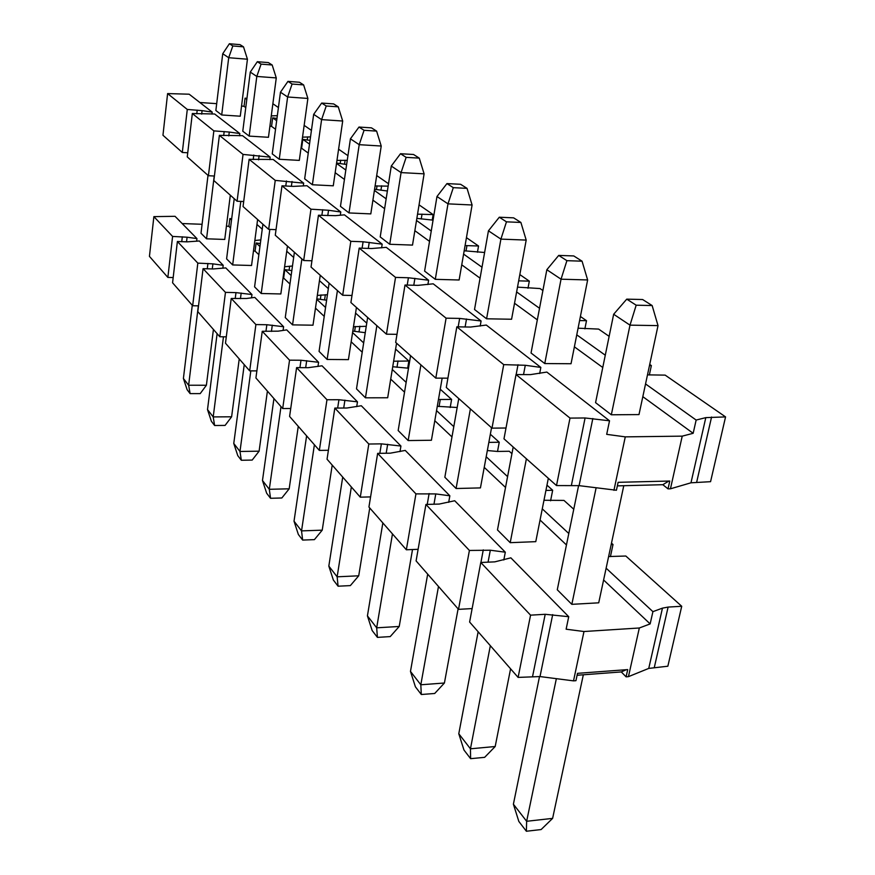 <?xml version="1.0" encoding="UTF-8"?>
<svg xmlns="http://www.w3.org/2000/svg" width="875" height="875" viewBox="0 0 875 875"><rect width="100%" height="100%" fill="white"/><g stroke="black" fill="none" stroke-linecap="round" stroke-linejoin="round"><path stroke-width="1.31" d="M510.858 557.834L494.802 561.859L480.78 562.483L530.567 615.158L545.202 614.294L568.728 616.7L510.858 557.834M606.134 568.192L652.914 611.658L662.462 608.136L668.117 607.075L681.723 606.277L625.833 556.03L608.617 556.544M568.728 616.7L566.125 629.202L583.986 631.52L639.33 627.987L650.147 623.908L603.608 579.994M503.814 559.989L505.312 552.202L490.317 550.222L488.064 562.166M490.317 550.222L469.405 550.452L425.928 504.448L439.239 504.066L454.716 500.741L505.312 552.202M623.777 485.712L598.719 602.82L571.834 604.341L557.277 589.772L578.605 485.581M548.33 478.297L535.773 541.658L510.213 542.675L497.47 529.922L513.198 447.027M212.909 263.856L197.827 263.123L177.384 241.5L187.173 241.85L199.292 240.975L223.202 265.289L212.909 263.856L212.275 268.931M223.202 265.289L222.83 268.231M251.967 294.536L235.987 292.622L225.466 292.37L203.066 268.669L213.248 268.964L225.772 267.903L251.967 294.536L251.53 297.828M283.609 326.725L266.853 324.734L255.894 324.57L231.23 298.462L246.455 298.484L254.778 297.402L283.609 326.725L283.084 330.422M318.587 362.294L300.989 360.248L289.548 360.172L262.248 331.286L278.108 331.166L286.716 329.886L318.587 362.294L317.964 366.494M357.47 401.844L338.942 399.722L326.966 399.755L296.603 367.62L308.142 367.686L322.033 365.805L357.47 401.844L356.716 406.645M400.936 446.042L381.369 443.855L368.812 444.03L334.83 408.078L346.916 408.013L361.309 405.748L400.936 446.042L400.006 451.609M449.848 495.797L435.772 493.916L415.942 493.883L377.65 453.37L390.316 453.173L405.245 450.428L449.848 495.797L448.689 502.327M611.177 544.589L613.014 544.512L611.494 543.134M573.759 509.228L563.959 500.412L543.977 500.27M542.27 508.856L568.794 533.498M469.405 550.452L458.522 609.35L416.095 560.908L425.928 504.448M472.139 608.584L458.522 609.35M566.453 544.939L540.061 520.034M507.577 476.623L486.194 456.75M505.52 487.452L484.236 467.359M487.342 450.538L497.35 451.445L509.272 451.259L511.941 453.655M453.786 426.639L436.538 410.616M451.97 436.92L434.798 420.711M437.281 406.306L457.177 407.498M406.153 382.375L392.284 369.491M404.534 392.153L390.709 379.116M392.733 366.734L408.505 368.211M363.672 342.902L352.57 332.587M362.217 352.22L351.159 341.797M352.8 331.1L365.258 332.686M366.264 326.287L353.467 326.747M325.544 307.475L316.75 299.305M324.231 316.378L315.47 308.12M316.816 298.856L326.616 300.213M327.425 294.744L317.33 295.389M291.145 275.516L284.802 269.62L283.631 278.075L283.052 277.998M289.953 284.036L283.631 278.075M284.802 269.62L291.823 270.605M187.097 237.213L172.594 236.436L153.88 216.628L175.044 216.311L196.952 238.591L187.097 237.213L186.55 241.828M260.816 239.914L254.844 240.505M256.955 224.459L262.238 229.206M231.514 220.106L229.862 218.564L231.678 218.827M286.748 251.234L293.661 257.458M292.469 266L284.605 266.744M259.941 246.52L256.145 242.987L260.334 243.578M197.827 263.123L192.664 305.736L172.572 282.789L177.384 241.5M198.516 305.856L192.664 305.736M319.473 280.645L328.322 288.608M225.466 292.37L219.822 336.755L197.805 311.62L203.066 268.669M226.297 336.831L219.822 336.755M355.567 313.097L366.756 323.148M255.894 324.57L249.681 370.858L225.477 343.208L231.23 298.462M256.878 370.891L249.681 370.858M395.598 349.081L408.866 361.014L407.673 368.211M408.866 361.014L393.619 361.222M289.548 360.172L282.691 408.548L255.916 377.978L262.248 331.286M290.73 408.516L282.691 408.548M440.245 389.211L451.609 399.427L450.188 407.531M451.609 399.427L438.462 399.514M326.966 399.755L319.342 450.406L289.592 416.434L296.603 367.62M328.398 450.275L319.342 450.406M490.35 434.241L499.242 442.236L497.525 451.445M499.242 442.236L488.841 442.389M368.812 444.03L360.292 497.175L327.042 459.2L334.83 408.078M370.573 496.902L360.292 497.175M546.973 485.144L552.672 490.262L550.572 500.795M552.672 490.262L545.923 490.448M415.942 493.883L406.35 549.773L368.933 507.041L377.65 453.37M418.119 549.303L406.35 549.773M613.014 544.512L610.422 556.631M681.723 606.277L667.855 666.214L648.747 668.413L628.447 676.648L626.095 676.834L621.294 671.934L577.095 675.259M652.914 611.658L650.147 623.908M530.567 615.158L518.109 677.403L469.613 622.027L480.78 562.483M626.095 676.834L627.714 669.594L577.5 673.345L575.947 680.684L573.519 680.87L540.006 676.561L518.109 677.403M491.542 427.755L480.441 487.9L456.083 488.512L444.839 477.247L458.762 398.562M442.159 378.153L431.419 440.256L408.166 440.562L398.169 430.544L410.583 355.677M396.561 343.197L387.68 397.764L365.455 397.819L356.497 388.85L367.642 317.45M356.431 307.475L348.425 359.625L327.13 359.461L319.069 351.4L329.131 283.172M320.25 275.264L312.988 325.194L292.556 324.877L285.261 317.57L294.394 252.252M287.459 246.083L280.842 293.956L261.22 293.508L254.581 286.869L262.905 224.219M257.611 219.505L251.552 265.497L232.662 264.939L226.603 258.869L234.227 198.691M230.322 195.212L224.744 239.455L206.555 238.798L200.998 233.242L208.009 175.35M202.081 224.284L182.153 223.552M258.858 254.691L255.073 251.125L253.477 250.906M230.519 227.959L228.867 226.395L226.439 226.056M173.184 277.55L167.858 277.408L149.439 256.375L153.88 216.628M229.862 218.564L228.867 226.395M172.594 236.436L167.858 277.408M639.33 627.987L628.447 676.648M583.986 631.52L573.519 680.87M626.347 669.692L621.294 671.934M196.952 238.591L196.634 241.238M256.145 242.987L255.073 251.125M240.012 44.636L229.381 43.75L232.827 45.959L243.502 46.845L240.012 44.636M243.502 46.845L247.439 59.216L240.264 116.2L221.703 114.975L215.863 110.491L222.731 53.736L229.381 43.75M213.423 329.448L206.391 385.252L200.211 393.608L190.116 393.619L187.13 389.725L183.4 378.481L192.27 305.288M222.731 53.736L228.703 57.717L232.827 45.959M221.703 114.975L228.703 57.717L247.439 59.216M214.233 176.017L206.555 238.798M198.352 305.845L188.639 385.23L206.391 385.252M183.4 378.481L188.639 385.23L190.116 393.619M268.363 62.584L257.327 61.709L261.089 64.127L272.18 65.002L268.363 62.584M272.18 65.002L276.27 77.919L268.45 137.287L249.167 136.106L242.78 131.206L250.272 72.089L257.327 61.709M239.236 358.936L231.612 416.795L225.083 425.414L214.616 425.502L211.367 421.269L207.506 409.577L217.12 333.67M250.272 72.089L256.802 76.442L261.089 64.127M249.167 136.106L256.802 76.442L276.27 77.919M240.8 201.392L232.662 264.939M223.464 336.798L213.205 416.916L231.612 416.795M207.506 409.577L213.205 416.916L214.616 425.502M299.436 82.25L287.952 81.386L292.086 84.044L303.625 84.908L299.436 82.25M303.625 84.908L307.88 98.438L299.316 160.387L279.256 159.272L272.256 153.88L280.459 92.203L287.952 81.386M267.411 391.103L259.098 451.183L252.186 460.075L241.325 460.261L237.77 455.645L233.767 443.45L244.245 364.645M280.459 92.203L287.623 96.983L292.086 84.044M279.256 159.272L287.623 96.983L307.88 98.438M269.828 229.403L261.22 293.508M250.819 370.869L239.98 451.467L259.098 451.183M233.767 443.45L239.98 451.467L241.325 460.261M333.638 103.906L321.672 103.064L326.233 105.995L338.264 106.838L333.638 103.906M338.264 106.838L342.694 121.023L333.266 185.806L312.386 184.756L304.664 178.817L313.677 114.341L321.672 103.064M298.266 426.344L289.177 488.808L281.838 497.984L270.539 498.291L266.656 493.227L262.478 480.495L273.941 398.562M313.677 114.341L321.595 119.623L326.233 105.995M312.386 184.756L321.595 119.623L342.694 121.023M301.886 258.923L292.556 324.877M280.995 406.623L269.303 489.3L289.177 488.808M262.478 480.495L269.303 489.3L270.539 498.291M371.47 127.859L358.991 127.05L364.055 130.298L376.6 131.108L371.47 127.859M376.6 131.108L381.227 146.027L370.803 213.894L349.016 212.942L340.462 206.358L350.416 138.83L358.991 127.05M332.216 465.117L322.23 530.163L314.398 539.634L302.652 540.072L298.364 534.494L294.022 521.194L306.611 435.87M350.416 138.83L359.209 144.681L364.055 130.298M349.016 212.942L359.209 144.681L381.227 146.027M337.422 290.555L327.13 359.461M314.398 444.762L301.536 530.884L322.23 530.163M294.022 521.194L301.536 530.884L302.652 540.072M413.547 154.492L400.498 153.727L406.142 157.358L419.267 158.123L413.547 154.492M419.267 158.123L424.102 173.841L412.508 245.098L389.736 244.278L380.209 236.939L391.278 166.053L400.498 153.727M369.753 507.981L358.717 575.805L350.35 585.605L338.089 586.206L333.353 580.038L328.825 566.092L342.716 477.105M391.278 166.053L401.078 172.594L406.142 157.358M389.736 244.278L401.078 172.594L424.102 173.841M376.863 325.664L365.455 397.819M351.345 486.97L337.137 576.811L358.717 575.805M328.825 566.092L337.137 576.811L338.089 586.206M460.611 184.297L446.95 183.586L453.294 187.655L467.042 188.366L460.611 184.297M467.042 188.366L472.095 204.991L459.123 279.989L435.291 279.333L424.605 271.108L436.975 196.514L446.95 183.586M412.519 549.522L399.219 626.467L390.217 636.595L377.42 637.383L372.148 630.525L367.423 615.88L382.845 522.933M436.975 196.514L447.989 203.853L453.294 187.655M435.291 279.333L447.989 203.853L472.095 204.991M420.908 364.864L408.166 440.562M392.47 533.925L376.677 627.812L399.219 626.467M367.423 615.88L376.677 627.812L377.42 637.383M513.625 217.853L499.297 217.219L506.472 221.834L520.898 222.458L513.625 217.853M520.898 222.458L526.192 240.089L511.58 319.244L486.587 318.795L474.523 309.509L488.447 230.814L499.297 217.219M458.095 608.88L444.412 683.014L434.7 693.481L421.312 694.509L415.417 686.831L410.473 671.42L427.689 574.142M488.447 230.814L500.905 239.116L506.472 221.834M486.587 318.795L500.905 239.116L526.192 240.089M470.389 408.92L456.083 488.512M438.484 586.48L420.82 684.775L444.412 683.014M410.473 671.42L420.82 684.775L421.312 694.509M573.77 255.938L558.709 255.413L566.902 260.673L582.061 261.188L573.77 255.938M582.061 261.188L587.639 279.956L571.036 363.738L544.764 363.562L531.038 352.997L546.842 269.73L558.709 255.413M510.584 668.806L495.184 746.517L484.641 757.345L470.608 758.669L463.969 750.028L458.784 733.753L478.144 631.761M546.842 269.73L561.039 279.191L566.902 260.673M544.764 363.562L561.039 279.191L587.639 279.956M526.4 458.773L510.213 542.675M490.339 645.695L470.455 748.803L495.184 746.517M458.784 733.753L470.455 748.803L470.608 758.669M642.622 299.523L626.752 299.141L636.18 305.2L652.148 305.55L642.622 299.523M652.148 305.55L658.022 325.62L638.991 414.586L611.33 414.783L595.569 402.653L613.659 314.256L626.752 299.141M583.33 674.789L552.617 818.377L541.122 829.555L526.378 831.25L518.842 821.439L513.395 804.202L539.525 676.506M613.659 314.256L630 325.15L636.18 305.2M611.33 414.783L630 325.15L658.022 325.62M596.094 487.933L571.834 604.341M556.358 678.661L526.641 821.286L552.617 818.377M513.395 804.202L526.641 821.286L526.378 831.25M546.831 372.072L530.458 374.62L516.031 374.566L570.008 418.097L585.091 417.977L609.525 420.788L546.831 372.072M645.542 383.939L696.15 420.055L705.808 417.627L725.561 416.905L665.164 375.123L647.489 374.861M609.525 420.788L606.692 434.35L625.275 436.866L682.227 436.144L693.164 433.3L642.819 396.659M539.678 373.494L540.837 367.423L525.284 365.28L523.523 374.598M525.284 365.28L503.727 364.645L456.838 326.834L470.531 327.053L486.314 325.062L540.837 367.423M229.272 132.048L213.85 130.878L192.325 113.52L214.659 114.002L239.827 133.558L229.272 132.048L228.791 135.909M239.827 133.558L239.553 135.8M270.178 157.139L243.042 154.416L219.384 135.341L242.539 135.669L270.178 157.139L269.85 159.655M303.669 183.159L275.242 180.392L249.123 159.327L273.164 159.458L303.669 183.159L303.275 185.981M340.791 212.002L328.541 210.263L310.964 209.191L281.98 185.817L293.3 186.386L306.961 185.719L340.791 212.002L340.309 215.217M382.178 244.158L363.092 241.773L350.809 241.325L318.456 215.239L335.398 215.666L344.444 214.845L382.178 244.158L381.598 247.855M428.619 280.23L408.417 277.758L395.533 277.397L359.198 248.095L371.602 248.533L386.269 247.341L428.619 280.23L427.897 284.539M481.086 320.994L459.648 318.413L446.097 318.172L404.994 285.02L418.009 285.359L433.223 283.817L481.086 320.994L480.178 326.069M649.48 365.564L651.361 365.575L649.72 364.438M609.142 336.361L598.62 329.087L578.08 328.191M576.756 334.841L605.281 355.206M503.727 364.645L491.991 428.148L446.294 387.461L456.838 326.834M506.012 428.006L491.991 428.148M602.766 367.5L574.383 346.828M539.525 308.273L516.622 291.933M537.327 319.856L514.533 303.264M517.508 287.131L540.039 288.553L542.894 290.533M482.005 267.225L463.608 254.089M480.069 278.173L461.748 264.83M464.177 250.786L484.608 252.492M431.255 231.011L416.511 220.489M429.538 241.38L414.859 230.694M416.861 218.378L433.059 220.15M386.159 198.822L374.402 190.433M384.617 208.688L372.914 200.156M374.577 189.295L387.373 191.012M388.139 186.134L375.091 185.97M345.811 170.034L336.525 163.406M344.433 179.43L335.18 172.692M336.58 163.056L346.631 164.5M347.244 160.333L336.962 160.409M309.509 144.123L302.837 139.355L301.602 148.247L301 148.159M308.252 153.092L301.602 148.247M302.837 139.355L310.034 140.394M202.092 110.633L187.283 109.452L167.606 93.581L189.175 94.205L212.188 112.088L202.092 110.633L201.677 114.133M277.331 115.675L271.272 115.883M272.869 103.731L278.414 107.559M246.816 99.378L245.077 98.142L246.936 98.405M304.161 125.366L311.434 130.397M310.527 136.894L302.531 137.145M276.664 120.684L272.683 117.841L276.97 118.453M213.85 130.878L208.414 175.722L187.261 156.887L192.325 113.52M214.397 176.028L208.414 175.722M338.592 149.198L347.933 155.662M243.042 154.416L237.081 201.228L213.85 180.545L219.384 135.341M243.698 201.523L237.081 201.228M376.688 175.547L388.511 183.728M275.242 180.392L268.669 229.359L243.053 206.544L249.123 159.327M276.041 229.644L268.669 229.359M419.059 204.859L433.125 214.594L432.217 220.106M433.125 214.594L417.539 214.156M310.964 209.191L303.68 260.52L275.275 235.233L281.98 185.817M311.927 260.783L303.68 260.52M466.452 237.65L478.537 246.006L477.444 252.241M478.537 246.006L465.084 245.558M350.809 241.325L342.694 295.247L311.03 267.061L318.456 215.239M351.98 295.466L342.694 295.247M519.827 274.575L529.32 281.148L527.997 288.247M529.32 281.148L518.667 280.842M395.533 277.397L386.433 334.184L350.908 302.553L359.198 248.095M396.987 334.327L386.433 334.184M580.398 316.477L586.502 320.698L584.872 328.858M586.502 320.698L579.589 320.578M446.097 318.172L435.805 378.131L395.675 342.409L404.994 285.02M447.912 378.164L435.805 378.131M651.361 365.575L649.337 375.003M725.561 416.905L710.566 481.677L690.977 482.803L670.458 488.797L668.03 488.862L662.823 484.706L617.356 485.877M696.15 420.055L693.164 433.3M570.008 418.097L556.5 485.57L503.978 438.823L516.031 374.566M668.03 488.862L669.78 481.031L618.111 482.322L616.427 490.252L579.097 485.647L556.5 485.57M275.527 129.259L271.556 126.372L269.916 126.131M245.777 107.603L244.037 106.345L241.555 105.984M199.85 102.506L216.683 103.655M187.742 152.775L182.306 152.469L162.958 135.253L167.606 93.581M245.077 98.142L244.037 106.345M187.283 109.452L182.306 152.469M682.227 436.144L670.458 488.797M625.275 436.866L613.933 490.328M668.872 481.053L662.823 484.706M212.188 112.088L211.947 114.089M272.683 117.841L271.556 126.372M241.183 293.048L240.45 298.67M272.289 325.161L271.436 331.417M306.688 360.675L305.67 367.675M344.925 400.137L343.711 408.034M387.669 444.259L386.192 453.239M435.772 493.916L433.967 504.219M483.273 549.872L480.911 562.483M354.637 331.352L355.392 326.452M320.337 299.348L320.983 294.897M182.317 236.786L181.737 241.653M289.089 270.222L289.658 266.164M207.922 263.43L207.266 268.789M325.347 294.7L324.57 299.939M235.987 292.622L235.211 298.55M359.898 326.189L359.012 331.953M266.853 324.734L265.956 331.341M398.027 360.938L396.977 367.314M300.989 360.248L299.928 367.642M440.289 399.448L439.064 406.547M338.942 399.722L337.663 408.056M381.369 443.855L379.827 453.338M429.122 493.544L427.23 504.416M668.117 607.075L654.358 667.231M545.202 614.294L532.602 676.32M662.462 608.136L648.747 668.413M552.694 614.611L540.006 676.561M259.12 155.564L258.562 159.852M292.042 181.508L291.386 186.287M328.541 210.263L327.764 215.644M369.239 242.331L368.309 248.412M414.914 278.316L413.777 285.25M466.517 318.981L465.106 326.966M518.011 364.733L516.163 374.566M376.458 189.558L377.038 185.817M340.189 163.581L340.681 160.191M197.203 110.119L196.777 113.816M307.234 139.989L307.661 136.905M224.175 131.523L223.672 135.603M345.122 160.212L344.531 164.194M253.794 155.028L253.203 159.556M381.642 185.795L380.953 190.203M286.464 180.961L285.775 186.014M422.034 214.102L421.236 218.991M322.689 209.716L321.869 215.381M466.955 245.591L466.014 251.038M363.092 241.773L362.108 248.194M408.417 277.758L407.225 285.086M459.648 318.413L458.183 326.856M711.572 417.014L696.708 482.027M585.091 417.977L571.43 485.188M705.808 417.627L690.977 482.803M592.834 418.512L579.097 485.647"/></g></svg>
